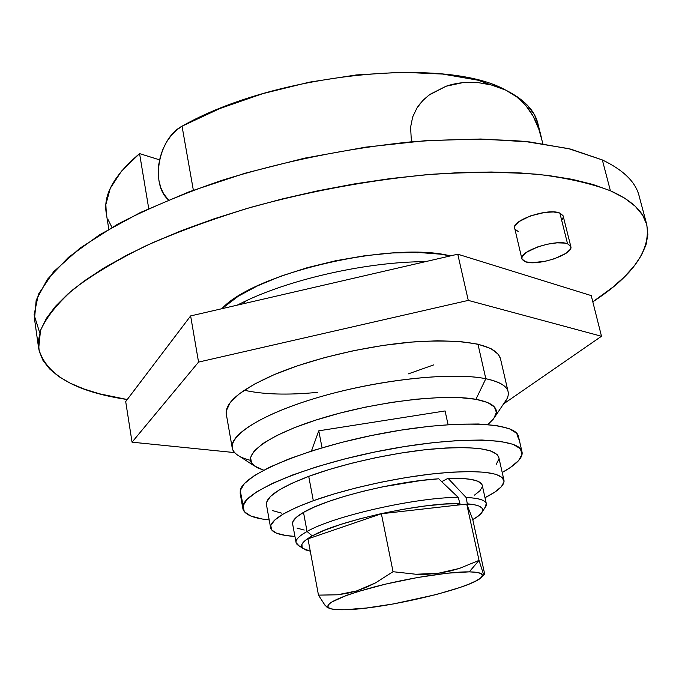 <?xml version="1.0" encoding="UTF-8"?>
<svg xmlns="http://www.w3.org/2000/svg" width="682" height="682" viewBox="0 0 682 682"><rect width="100%" height="100%" fill="white"/><g stroke="black" fill="none" stroke-linecap="round" stroke-linejoin="round"><path stroke-width="1.02" d="M570.8 246.509L563.153 215.998L559.879 213.091L567.552 243.789L570.8 246.509C574.039 254.233 537.51 266.432 525.498 261.786L521.918 258.921C518.371 251.334 555.89 238.777 567.552 243.789L559.879 213.091L553.452 211.957L544.73 212.426L530.391 215.921L519.028 221.599L515.106 225.614L514.509 227.456L521.883 258.776M495.243 416.284L506.871 398.987C511.662 389.584 504.637 382.832 485.823 378.732L475.925 399.302C492.813 402.585 499.25 408.245 495.234 416.293M646.562 223.824L638.846 194.958C635.053 181.421 622.879 169.75 602.342 159.946L610.399 190.764C630.884 199.92 642.938 210.934 646.562 223.824C651.412 249.382 633.493 275.383 592.811 301.828L612.845 287.173L624.584 276.653L634.158 266.057L641.353 255.46L645.99 244.957L647.866 234.676L646.809 224.71L642.649 215.197L635.249 206.279L624.516 198.078L610.399 190.764L602.342 159.946C623.757 170.202 636.084 182.452 639.315 196.697M250.447 460.324C239.638 457.613 233.568 453.521 232.238 448.057C228.862 434.238 266.202 411.8 325.357 395.355C384.384 378.868 453.59 372.082 485.823 378.732L477.963 344.18L485.823 378.732C499.113 381.485 506.521 385.722 508.039 391.442C508.908 394.921 507.664 398.706 504.313 402.798M127.244 399.533L99.47 393.795L83.929 388.97L70.289 383.216L58.771 376.532L49.598 368.936L42.992 360.437L39.172 351.085L38.345 340.915L40.69 329.994L46.367 318.417L55.489 306.286L68.132 293.729L84.312 280.899L103.971 267.958L126.98 255.102L153.118 242.511L182.103 230.405L213.551 218.99L247.02 208.453L281.998 198.999L317.923 190.781L354.214 183.944L390.275 178.59L425.508 174.805L459.378 172.614L491.381 172.017L521.057 172.989L548.047 175.445L572.07 179.306L592.897 184.455L610.399 190.764C591.03 183.415 566.827 177.925 537.791 174.311C506.232 171.932 471.271 171.898 432.917 174.2C372.525 179.579 311.998 190.576 251.343 207.209C212.775 218.931 177.61 231.803 145.846 245.835C116.665 260.226 92.462 274.744 73.247 289.39C57.092 303.822 46.171 317.556 40.485 330.582L38.678 348.604C45.847 374.827 75.37 391.8 127.244 399.533M450.376 255.912L440.376 254.164L418.092 252.442L392.406 252.971L364.478 255.776L335.629 260.754L307.284 267.676L280.822 276.193L257.489 285.86L238.299 296.201L221.855 308.707C253.764 273.098 392.295 240.755 450.376 255.912M562.471 219.178L563.213 217.319M563.025 215.64L559.879 213.091C548.183 207.695 510.963 220.448 514.603 228.461M514.842 229.092L518.209 231.513M417.734 252.826L418.194 252.442M239.399 456.224L236.68 454.451C220.346 442.678 249.373 418.816 310.762 399.661C371.912 380.428 450.87 371.4 485.823 378.732L475.925 399.302C444.587 393.471 375.134 401.741 321.06 418.433C266.79 435.073 240.183 455.653 254.105 465.789L263.67 470.179L257.216 467.724L251.59 463.155L250.55 457.452L254.36 450.793L263.09 443.419L276.568 435.619L294.351 427.716L315.775 420.095L339.883 413.104L365.586 407.103L391.63 402.38L416.787 399.149L439.864 397.555L459.847 397.623L475.925 399.302L487.545 402.474L494.382 406.924L496.385 412.431L493.691 418.739L487.903 424.536M445.082 410.948L318.775 430.819L311.41 451.066L318.775 430.819L445.082 410.948L448.074 424.673L445.082 410.948M39.761 332.918L34.1 314.845L38.405 294.292L53.563 271.794L79.999 248.12L117.543 224.25C147.781 208.556 182.367 193.986 221.3 180.534C283.38 161.293 346.78 148.378 411.51 141.796C452.669 138.932 490.29 138.787 524.373 141.37L568.481 148.591L602.342 159.946L570.655 149.119L529.778 141.95L480.776 139.009L425.338 140.697L365.74 147.133L304.666 158.147L244.966 173.254L189.4 191.685L140.347 212.528L99.649 234.744L68.464 257.327L47.331 279.381L36.18 300.14L34.518 319.014L38.499 347.334M322.049 447.801L318.775 430.819L322.049 447.801M106.307 213.423L105.855 204.532L110.288 188.283L121.507 171.122L139.571 153.612L148.736 208.581L139.571 153.612C114.09 175.172 102.999 195.086 106.29 213.347L108.796 229.212M139.571 153.612L159.562 159.844L139.571 153.612M111.967 227.379L107.927 219.416M567.552 243.789L564.705 243.09L556.955 242.852L547.535 244.156L537.928 246.807L526.444 252.34L522.463 256.202L521.841 257.958L522.156 259.51L525.498 261.786L531.934 262.689L545.182 261.3L554.509 258.742L565.889 253.38L570.075 249.552L570.843 247.771L570.681 246.176L567.552 243.789M246.193 300.736L243.133 303.788L246.193 300.736M318.23 286.44L336.652 282.186L318.23 286.44M182.043 126.196L193.356 190.218L182.043 126.196L219.783 108.566L262.92 93.605L309.278 82.181L356.362 74.943L401.647 72.232L442.814 74.074L477.937 80.195L505.643 90.075C445.389 56.094 274.795 73.255 182.043 126.196L176.348 130.228L171.148 135.522L166.638 141.882L162.981 149.068L160.304 156.809L158.701 164.822L158.233 172.819L158.923 180.5L160.747 187.584L163.637 193.807L168.522 199.937C149.997 184.242 158.42 138.386 182.043 126.196M541.678 138.693L537.697 122.803C534.304 110.007 523.614 99.095 505.643 90.075L492.754 85.241L478.321 82.633L462.473 82.71L446.011 86.256L430.052 94.321L423.735 99.598L419.277 104.644L416.992 107.944L412.678 116.954L410.607 127.133L411.195 138.071L412.022 141.745L411.195 138.071L410.607 127.133L412.678 116.954L416.992 107.944L422.738 100.604L428.918 95.148L446.011 86.256C455.9 82.889 466.667 81.678 478.321 82.633L492.754 85.241L505.643 90.075L516.675 96.844L525.805 105.471C531.789 112.811 536.137 120.748 538.865 129.29L542.898 143.672L538.865 129.29L533.179 116.221L525.805 105.471L516.675 96.844L505.643 90.075L517.808 97.134L527.22 105.071L534.483 114.832L538.072 124.286M226.364 414.537L226.271 410.939L230.124 402.704L239.51 393.667L254.292 384.205L274.019 374.725C312.876 358.135 371.724 344.606 419.012 341.52C468.236 339.261 495.354 344.828 500.366 358.238L508.039 391.442M591.234 295.596L457.767 254.198L190.628 315.919L125.701 401.57L132.044 442.183L234.651 452.601L132.044 442.183L125.701 401.57L190.628 315.919L198.556 362.091L132.044 442.183L198.556 362.091L190.628 315.919L457.767 254.198L468.278 300.395L198.556 362.091L468.278 300.395L457.767 254.198L591.234 295.596L601.498 336.26L468.278 300.395L601.498 336.26L591.234 295.596M503.546 403.932L601.498 336.26L503.546 403.932M226.356 414.477C224.514 402.892 240.405 389.644 274.019 374.725L297.923 365.671L324.956 357.504L353.847 350.642L383.182 345.416L411.519 342.083L437.494 340.778L459.949 341.512L477.963 344.18L490.921 348.579L498.499 354.452L500.503 358.843M244.301 390.24C263.337 394.511 287.676 395.228 317.318 392.38M408.271 373.898L433.837 364.844M298.904 545.719L296.082 542.65C295.434 539.641 299.1 535.916 307.062 531.483C296.977 537.16 293.797 541.602 297.514 544.799L302.97 548.413C299.509 545.421 302.603 541.244 312.254 535.899L307.062 531.483L303.499 512.387C295.596 516.99 291.981 520.886 292.655 524.083L296.039 542.412M292.663 524.1L292.902 521.662L296.346 517.306L303.499 512.387L314.18 507.11L328.025 501.671L344.504 496.334L362.901 491.33L382.406 486.888L421.186 480.486L438.705 478.798L458.202 497.383L459.941 503.546L456.556 505.217L459.941 503.546C421.74 502.506 338.093 520.903 312.254 535.899L324.521 530.255L340.761 524.424L360.087 518.755L381.366 513.597L403.301 509.275L424.528 506.053L443.786 504.117L459.941 503.546L458.202 497.383C416.335 497.289 333.114 516.172 307.062 531.483C333.114 516.172 416.335 497.289 458.202 497.383L438.705 478.798C394.187 481.492 326.507 498.465 303.499 512.387L307.062 531.483L312.254 535.899L305.34 540.349L301.956 544.253L302.117 547.484L305.707 549.931L310.276 551.175L302.978 548.422M486.309 503.597L482.217 485.166C480.58 480.128 469.182 477.852 448.031 478.321L441.825 481.577L448.031 478.321L466.104 497.476L467.332 503.836C479.139 504.833 484.16 507.417 482.404 511.585C481.287 513.972 478.073 516.641 472.762 519.582L478.73 515.728L481.688 512.796L482.762 510.162L481.867 507.894L478.977 506.044L474.109 504.68L466.744 504.117L467.332 503.836L466.104 497.476C478.568 498.056 485.303 500.102 486.309 503.597L484.723 508.073L486.019 506.112C488.09 501.134 481.449 498.261 466.104 497.476L448.031 478.321L460.708 478.363L470.682 479.327L477.673 481.168L481.526 483.785L482.276 485.465M482.208 487.076L479.804 490.895L474.476 495.123M304.223 530.05L297.045 528.132M479.028 560.391L459.353 568.438L438.236 573.289L415.875 574.244L393.054 571.712L381.374 513.759L466.727 504.058L472.711 519.317L484.373 572.616L484.211 574.781L483.316 573.715L479.028 560.391L466.727 504.058L479.028 560.391L469.259 571.857C479.796 572.053 483.956 573.698 481.748 576.793C475.226 587.56 383.173 609.427 344.419 609.751C336.695 609.921 331.571 609.384 329.031 608.139C323.924 603.749 339.048 596.673 374.409 586.904C407.87 578.14 449.643 571.576 469.259 571.857L479.028 560.391L459.353 568.438L448.995 571.328L438.236 573.289L427.128 574.261L415.875 574.244L393.054 571.712L375.288 582.999L366.004 587.466L356.567 590.944L347.07 593.357L337.53 594.789L318.477 595.13L325.237 605.633L329.082 608.165M318.477 595.13L307.974 538.857L381.374 513.759L393.054 571.712L375.288 582.999L356.567 590.944L337.53 594.789L318.477 595.13L307.974 538.857L381.374 513.759L466.727 504.058L472.711 519.317L484.373 572.616M323.14 602.948L327.147 607.372M344.419 609.751L366.532 608.003L393.812 603.868L436.267 594.542L460.111 587.432L469.378 583.971L476.368 580.723L480.767 577.824L482.344 575.395L480.946 573.528L476.556 572.326L469.259 571.857L446.991 573.221L417.537 577.518L385.867 584.056L357.504 591.695L346.115 595.514L331.12 602.342L328.008 605.096L327.914 607.261L330.753 608.787L336.345 609.614L344.419 609.751M266.5 504.919L266.636 502.123L270.464 496.479L278.921 490.136L291.811 483.342L308.724 476.377L313.319 500.707L308.724 476.377C279.432 487.63 265.358 497.135 266.492 504.885L270.652 527.97C269.612 520.741 283.831 511.653 313.319 500.707L333.728 494.041L356.626 487.783L380.957 482.225L405.577 477.647L429.31 474.263L451.066 472.2L469.881 471.543L485.004 472.268L495.899 474.305L502.267 477.519L504.058 481.722L501.389 486.718L494.535 492.285L484.996 497.681C498.533 490.895 504.842 485.038 503.93 480.085C500.349 471.953 477.869 469.745 436.489 473.461C396.762 477.571 346.942 488.619 313.319 500.707L296.286 507.459L283.286 514.006L274.735 520.059L270.822 525.387L271.513 529.82L276.585 533.205L285.664 535.472L294.931 536.427C280.157 535.515 272.067 532.693 270.652 527.97M503.93 480.06L498.755 457.204C495.038 448.466 472.549 445.764 431.28 449.114C391.681 452.908 342.117 463.965 308.724 476.377L328.997 469.557L351.759 463.214L375.97 457.648L400.479 453.129L424.127 449.864L445.823 447.989L464.604 447.562L479.71 448.568L490.622 450.913L497.05 454.434L498.84 457.596M498.9 458.952L496.317 464.254M281.589 513.137L272.493 510.571M240.217 493.563L240.243 490.58L244.258 511.653L250.763 516.001L261.973 518.976L269.202 519.94C253.295 518.32 244.523 514.62 242.894 508.849L242.945 506.027L240.243 490.58L240.209 493.521L242.826 508.414M518.593 460.58C515.183 464.365 509.718 468.321 502.208 472.464L510.179 467.622L518.593 460.58L522.088 454.161L520.264 448.628L512.915 444.28L500.059 441.339L482.012 440.018L459.378 440.436L433.079 442.652L404.298 446.591L374.409 452.098L344.896 458.892L317.215 466.65L292.663 474.962L272.34 483.427L257.012 491.654L247.165 499.292L242.945 506.027C245.136 490.955 307.761 464.911 382.721 450.427C457.673 435.798 519.479 437.546 521.943 451.569C522.642 454.289 521.525 457.29 518.593 460.58M521.935 451.527L518.439 436.403C515.831 421.774 454.067 419.379 379.354 433.931C304.624 448.321 242.306 474.885 240.243 490.58L244.395 483.589L254.173 475.729L269.407 467.298L289.637 458.662L314.078 450.222L341.656 442.405L371.068 435.593L400.863 430.137L429.575 426.293L455.823 424.23L478.423 423.999L496.47 425.542L509.335 428.722L516.726 433.326L518.601 439.106M226.262 413.931L232.238 448.057M236.68 454.451L254.096 465.78M246.373 300.668C294.027 278.128 369.456 261.666 425.38 261.683M237.148 305.169L245.571 301.035M486.019 506.112L482.404 511.585M327.607 607.662L329.031 608.139M483.981 574.815L481.748 576.793"/></g></svg>
